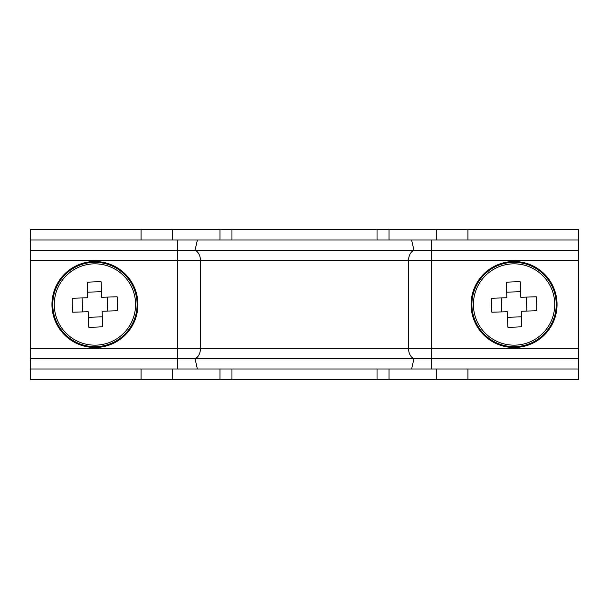 <?xml version="1.0" encoding="UTF-8"?>
<svg xmlns="http://www.w3.org/2000/svg" width="609" height="609" viewBox="0 0 609 609"><rect width="100%" height="100%" fill="white"/><g stroke="black" fill="none" stroke-linecap="round" stroke-linejoin="round"><path stroke-width="0.91" d="M231.96 229.273L30.45 229.273L30.45 240.015L578.55 240.015L578.55 229.273L231.96 229.273L231.96 240.015M231.96 368.985L231.96 379.727L578.55 379.727L578.55 368.985L30.45 368.985L30.45 379.727L231.96 379.727M197.377 240.015L195.063 250.269A10.749 7.704 -90 0 1 200.46 260.523L200.46 348.477A10.749 7.704 -90 0 1 195.063 358.731L30.45 358.731L30.45 368.985M411.623 240.015L413.937 250.269L30.45 250.269L30.45 358.731M30.45 240.015L30.45 250.269M197.377 368.985L195.063 358.731L578.55 358.731L578.55 368.985M177.341 240.015L177.341 260.523L408.54 260.523A10.749 7.704 -90 0 1 413.937 250.269L578.55 250.269L578.55 358.731M578.55 240.015L578.55 250.269M135.571 303.145A40.666 40.666 0 0 0 93.58 263.857A40.666 40.666 0 0 0 54.292 305.855A40.666 40.666 0 0 0 96.291 345.143A40.666 40.666 0 0 0 135.571 303.145M96.367 347.465A42.988 42.988 0 0 0 137.9 303.069A42.988 42.988 0 0 0 93.497 261.535A42.988 42.988 0 0 0 51.971 305.931A42.988 42.988 0 0 0 96.367 347.465M72.311 305.254A58.966 26.309 -91.9 0 1 72.265 298.265L87.719 297.748L87.201 282.294A58.966 26.309 -1.9 0 1 101.163 281.83L101.68 297.283L117.134 296.773A58.966 26.309 88.1 0 1 117.552 303.746A58.966 26.309 88.1 0 1 117.598 310.735L102.145 311.252L102.662 326.706A58.966 26.309 178.1 0 1 88.701 327.17L88.183 311.717L72.73 312.227A58.966 26.309 -91.9 0 1 72.311 305.254M107.732 311.062L107.268 297.101M82.131 297.938L82.596 311.899M88.374 317.297L102.335 316.832M101.497 291.703L87.529 292.168M473.429 305.855A40.666 40.666 0 0 0 515.42 345.143A40.666 40.666 0 0 0 554.708 303.145A40.666 40.666 0 0 0 512.709 263.857A40.666 40.666 0 0 0 473.429 305.855M512.633 261.535A42.988 42.988 0 0 0 471.1 305.931A42.988 42.988 0 0 0 515.503 347.465A42.988 42.988 0 0 0 557.029 303.069A42.988 42.988 0 0 0 512.633 261.535M536.689 303.746A58.966 26.309 88.1 0 1 536.735 310.735L521.281 311.252L521.799 326.706A58.966 26.309 178.1 0 1 507.837 327.17L507.32 311.717L491.866 312.227A58.966 26.309 -91.9 0 1 491.448 305.254A58.966 26.309 -91.9 0 1 491.402 298.265L506.855 297.748L506.338 282.294A58.966 26.309 -1.9 0 1 520.299 281.83L520.817 297.283L536.27 296.773A58.966 26.309 88.1 0 1 536.689 303.746M501.268 297.938L501.732 311.899M526.869 311.062L526.404 297.101M520.626 291.703L506.665 292.168M507.503 317.297L521.471 316.832M467.933 229.273L467.933 240.015M467.933 368.985L467.933 379.727M436.295 229.273L436.295 240.015M436.295 368.985L436.295 379.727M389.006 229.273L389.006 240.015M389.006 368.985L389.006 379.727M219.994 229.273L219.994 240.015M219.994 368.985L219.994 379.727M172.705 229.273L172.705 240.015M172.705 368.985L172.705 379.727M141.067 229.273L141.067 240.015M141.067 368.985L141.067 379.727M30.45 260.523L177.341 260.523L177.341 368.985M431.659 240.015L431.659 260.523L408.54 260.523L408.54 348.477L30.45 348.477M578.55 260.523L431.659 260.523L431.659 348.477L408.54 348.477A10.749 7.704 -90 0 0 413.937 358.731L411.623 368.985M431.659 368.985L431.659 348.477L578.55 348.477M96.336 346.643A42.166 42.166 0 0 0 137.078 303.092A42.166 42.166 0 0 0 93.527 262.357A42.166 42.166 0 0 0 52.793 305.908A42.166 42.166 0 0 0 96.336 346.643M512.664 262.357A42.166 42.166 0 0 0 471.922 305.908A42.166 42.166 0 0 0 515.473 346.643A42.166 42.166 0 0 0 556.207 303.092A42.166 42.166 0 0 0 512.664 262.357M377.04 379.727L377.04 368.985M377.04 240.015L377.04 229.273"/></g></svg>
